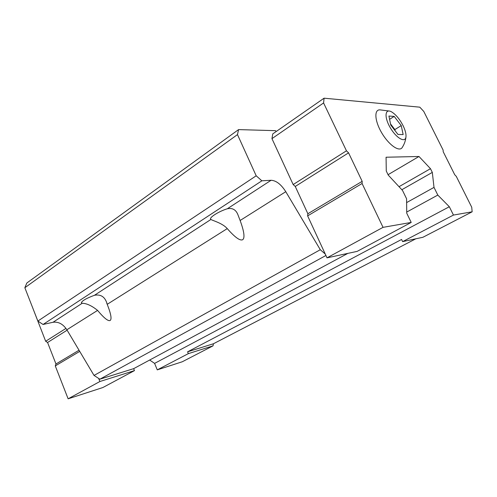 <?xml version="1.0" encoding="UTF-8"?>
<svg xmlns="http://www.w3.org/2000/svg" width="497" height="497" viewBox="0 0 497 497"><rect width="100%" height="100%" fill="white"/><g stroke="black" fill="none" stroke-linecap="round" stroke-linejoin="round"><path stroke-width="0.75" d="M394.189 116.404L388.921 116.043L390.772 125.095L397.967 134.439L403.154 134.581L401.234 125.598L394.189 116.404L389.592 119.33M403.086 125.685C399.75 119.249 395.979 114.683 391.773 111.987C385.082 107.924 383.939 116.801 390.114 127.431C396.146 138.11 405.415 143.378 405.981 136.756C406.229 133.879 405.266 130.189 403.086 125.685M276.276 131.456L275.425 130.661L238.566 129.605L237.479 134.6L256.191 175.795L261.869 180.809L271.082 180.274C276.189 180.541 281.091 184.344 285.781 191.693L320.292 249.724L325.243 254.023L327.014 257.85L357.126 251.389L411.212 222.432L406.732 213.194L406.577 198.769L402.551 190.494L388.263 175.118L386.268 171.005L386.076 157.226L418.99 156.487L388.058 174.695M418.99 156.487L430.477 168.688L432.315 172.397L434.011 187.388L437.807 195.072L449.331 206.74L453.457 215.064L472.15 211.809L471.734 207.243L456.277 176.36L454.724 174.733L443.212 151.734L443.113 150.069L423.767 111.421L419.81 107.172L324.081 98.189L272.766 133.898L271.958 138.651L293.162 184.561L295.255 186.45L307.867 213.735L307.631 215.884L325.243 254.023M94.467 295.28C101.04 294.056 105.283 297.057 107.209 304.288L107.215 304.319C110.949 313.775 111.931 319.161 110.166 320.478C108.178 321.422 103.985 318.061 97.58 310.401C91.783 305.742 86.658 303.363 82.21 303.263L81.353 302.785C82.042 300.766 86.416 298.262 94.467 295.28L210.896 219.469L210.579 219.059C209.597 217.183 219.301 211.182 227.315 208.771C232.639 207.628 236.274 209.883 238.225 215.53L240.126 220.494C244.189 231.583 245.027 237.995 242.654 239.722C240.02 241.008 234.888 237.305 227.253 228.608C222.482 223.141 212.673 220.631 210.896 219.469M97.58 310.401L66.865 329.772C63.076 324.05 58.453 321.553 53.011 322.273L43.059 324.479L37.865 321.068L24.85 287.732L26.832 283.004L238.566 129.605M237.479 134.6L24.85 287.732M256.191 175.795L37.865 321.068M261.869 180.809L43.059 324.479M66.865 329.772L94.026 375.434L99.866 379.199L133.65 368.656L347.844 253.383M320.292 249.724L94.026 375.434M325.92 255.489L99.866 379.199M31.541 304.866L45.662 341.259L47.575 342.495L55.968 363.984L55.285 365.91L68.126 398.811L102.86 387.536L134.451 370.619L133.65 368.656M430.477 168.688L399.023 186.692M432.315 172.397L401.837 189.717M434.011 187.388L406.621 202.59M437.807 195.072L406.72 212.064M149.678 360.033L154.598 363.388L157.276 369.874L188.344 353.634L213.027 345.856L213.437 343.756L415.827 238.802M449.331 206.74L154.598 363.388M453.457 215.064L402.632 241.629L401.588 239.461L187.586 351.826L188.344 353.634M187.586 351.826L213.437 343.756M402.632 241.629L422.897 237.286L472.15 211.809M324.081 98.189L323.578 102.947L271.958 138.651M323.578 102.947L346.459 150.815L293.162 184.561M346.459 150.815L348.565 152.859L295.255 186.45M348.565 152.859L362.183 181.337L307.867 213.735M362.183 181.337L362.083 183.505L307.631 215.884M362.083 183.505L383.038 227.346L327.014 257.85M383.038 227.346L411.212 222.432M389.48 111.061L380.162 109.893C374.067 109.16 374.514 120.392 381.392 132.301C388.169 144.242 398.6 151.989 401.943 147.895L402.582 146.919M98.654 378.416L99.891 381.516L134.451 370.619M45.662 341.259L65.971 328.405M47.575 342.495L67.114 330.188M55.968 363.984L79.035 350.223M55.285 365.91L79.725 351.385M68.126 398.811L99.891 381.516M157.276 369.874L182.3 361.754L213.027 345.856M401.234 125.598L394.879 129.568L390.536 123.921M395.121 130.742L394.879 129.568M227.253 228.608L107.215 304.319M285.781 191.693L240.126 220.494M271.082 180.274L227.315 208.771M82.21 303.263L53.011 322.273M106.756 303.182L107.209 304.288M401.943 147.895C404.254 144.472 405.595 140.763 405.981 136.756"/></g></svg>
